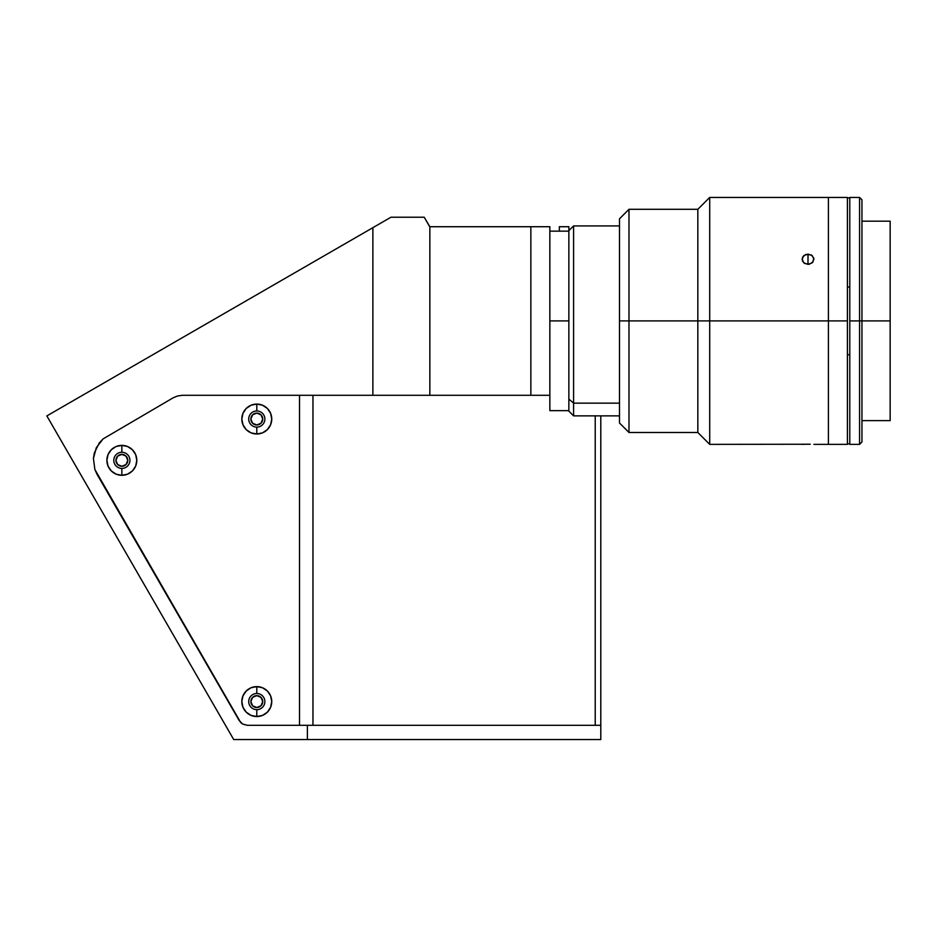 <?xml version="1.0" encoding="UTF-8"?>
<svg xmlns="http://www.w3.org/2000/svg" width="937" height="937" viewBox="0 0 937 937"><rect width="100%" height="100%" fill="white"/><g stroke="black" fill="none" stroke-linecap="round" stroke-linejoin="round"><path stroke-width="1.41" d="M262.723 701.579A5.938 5.938 0 0 1 256.797 707.505A5.938 5.938 0 0 1 250.858 701.579A5.938 5.938 0 0 1 256.797 695.641A5.938 5.938 0 0 1 262.723 701.579L260.99 697.374L256.797 695.641L252.592 697.374L250.858 701.579L252.592 705.772L256.797 707.505L260.99 705.772L262.723 701.579M262.723 419.038A5.938 5.938 0 0 1 256.797 424.976A5.938 5.938 0 0 1 250.858 419.038A5.938 5.938 0 0 1 256.797 413.1A5.938 5.938 0 0 1 262.723 419.038L260.99 414.845L256.797 413.1L252.592 414.845L250.858 419.038L252.592 423.231L256.797 424.976L260.99 423.231L262.723 419.038M127.783 460.336A5.938 5.938 0 0 1 121.845 466.275A5.938 5.938 0 0 1 115.919 460.336A5.938 5.938 0 0 1 121.845 454.398A5.938 5.938 0 0 1 127.783 460.336L126.05 456.143L121.845 454.398L117.652 456.143L115.919 460.336L117.652 464.529L121.845 466.275L126.05 464.529L127.783 460.336M247.415 725.32L242.671 724.043L239.193 720.565L97.179 474.579L94.871 469.496L93.419 458.474L96.3 447.734L103.058 438.914L173.122 397.838L177.702 395.941L182.61 395.297L299.524 395.297L299.524 725.32L247.415 725.32L307.395 725.32L307.395 739.562L600.793 739.562L600.793 725.32L307.395 725.32L600.793 725.32L600.793 739.562L233.711 739.562L307.395 739.562L307.395 725.32L247.415 725.32L242.671 724.043L240.704 722.532L94.871 469.496L93.419 458.474L94.332 452.969L99.24 442.99L103.058 438.914L173.122 397.838L177.702 395.941L182.61 395.297L372.867 395.297L372.867 227.679L390.975 217.22L424.215 217.22L429.849 226.719L429.849 395.297L372.867 395.297L372.867 227.679L46.85 415.911L233.711 739.562L46.85 415.911L357.337 236.651M90.034 390.975L69.467 402.851L90.034 390.975M372.867 227.679L390.975 217.22L424.215 217.22L429.708 226.719L549.855 226.719L549.855 395.297L530.857 395.297L530.857 226.719L530.857 395.297L549.855 395.297L549.855 226.719L429.849 226.719L429.849 395.297L530.857 395.297L182.61 395.297M568.853 226.719L568.853 230.678L568.853 226.719L559.354 226.719L559.354 231.146L559.354 226.719L568.853 226.719M256.797 709.649A8.07 8.07 0 0 0 264.866 701.579A8.07 8.07 0 0 0 256.797 693.497L256.797 686.622A14.957 14.957 0 0 1 271.753 701.579A14.957 14.957 0 0 1 256.797 716.536L256.797 709.649A8.07 8.07 0 0 1 248.715 701.579A8.07 8.07 0 0 1 256.797 693.497A8.07 8.07 0 0 1 264.866 701.579A8.07 8.07 0 0 1 256.797 709.649L256.797 716.536A14.957 14.957 0 0 1 241.828 701.579A14.957 14.957 0 0 1 256.797 686.622L256.797 693.497A8.07 8.07 0 0 0 248.715 701.579A8.07 8.07 0 0 0 256.797 709.649M256.797 427.108A8.07 8.07 0 0 0 264.866 419.038A8.07 8.07 0 0 0 256.797 410.968L256.797 404.081A14.957 14.957 0 0 1 271.753 419.038A14.957 14.957 0 0 1 256.797 433.995L256.797 427.108A8.07 8.07 0 0 1 248.715 419.038A8.07 8.07 0 0 1 256.797 410.968A8.07 8.07 0 0 1 264.866 419.038A8.07 8.07 0 0 1 256.797 427.108L256.797 433.995A14.957 14.957 0 0 1 241.828 419.038A14.957 14.957 0 0 1 256.797 404.081L256.797 410.968A8.07 8.07 0 0 0 248.715 419.038A8.07 8.07 0 0 0 256.797 427.108M121.845 468.406A8.07 8.07 0 0 0 129.927 460.336A8.07 8.07 0 0 0 121.845 452.266L121.845 445.38A14.957 14.957 0 0 1 136.802 460.336A14.957 14.957 0 0 1 121.845 475.293L121.845 468.406A8.07 8.07 0 0 1 113.775 460.336A8.07 8.07 0 0 1 121.845 452.266A8.07 8.07 0 0 1 129.927 460.336A8.07 8.07 0 0 1 121.845 468.406L121.845 475.293A14.957 14.957 0 0 1 106.888 460.336A14.957 14.957 0 0 1 121.845 445.38L121.845 452.266A8.07 8.07 0 0 0 113.775 460.336A8.07 8.07 0 0 0 121.845 468.406M256.797 716.536L262.512 715.399L267.373 712.155L270.606 707.294L271.753 701.579L270.606 695.851L267.373 691.002L262.512 687.758L256.797 686.622L251.069 687.758L246.22 691.002L242.976 695.851L241.828 701.579L242.976 707.294L246.22 712.155L251.069 715.399L256.797 716.536M256.797 433.995L262.512 432.859L267.373 429.614L270.606 424.766L271.753 419.038L270.606 413.311L267.373 408.462L262.512 405.217L256.797 404.081L251.069 405.217L246.22 408.462L242.976 413.311L241.828 419.038L242.976 424.766L246.22 429.614L251.069 432.859L256.797 433.995M121.845 475.293L127.573 474.157L132.422 470.913L135.666 466.064L136.802 460.336L135.666 454.609L132.422 449.76L127.573 446.516L121.845 445.38L116.129 446.516L111.269 449.76L108.024 454.609L106.888 460.336L108.024 466.064L111.269 470.913L116.129 474.157L121.845 475.293M299.524 395.297L299.524 725.32M312.958 725.32L312.958 395.297L312.958 725.32L595.229 725.32L595.229 415.864L595.229 725.32M600.793 725.32L600.793 415.864L600.793 725.32M573.596 403.144L573.596 225.922L573.596 403.144L619.486 403.144L573.596 403.144L573.596 415.864L573.596 403.144L568.853 399.033L573.596 403.144M619.486 225.922L573.596 225.922L568.853 230.678L568.853 399.033L568.853 230.725M568.853 410.933L568.853 399.033L568.853 411.12L573.596 415.864L619.486 415.864M549.855 320.899L568.853 320.899L549.855 320.899M549.855 410.64L549.855 395.297L549.855 410.64L568.853 410.64M709.707 320.899L828.413 320.899L828.413 197.438L828.413 320.899L709.707 320.899L709.707 197.438L709.707 320.899L697.831 320.899L709.707 320.899L709.707 444.361L709.707 320.899M809.17 264.281L804.707 263.496L802.517 261.142L802.517 257.218L805.726 254.477L811.301 254.946L813.82 258.167L812.941 262.044L809.17 264.281M802.06 259.174L803.805 255.567L807.999 254.103L807.999 264.375L803.805 262.84L802.06 259.162M813.937 444.361L847.411 444.361L847.411 197.438L828.413 197.438L828.413 320.899L847.411 320.899L828.413 320.899L828.413 444.361L828.413 197.438L709.707 197.438L697.831 209.302L628.985 209.302L619.486 218.801L619.486 320.899L628.985 320.899L628.985 209.302L628.985 320.899L697.831 320.899L697.831 209.302L697.831 432.484L709.707 444.361L810.271 444.243M802.06 444.361L805.656 444.243M619.486 218.801L619.486 422.997L619.486 320.899L628.985 320.899L628.985 432.484L628.985 320.899L697.831 320.899L697.831 432.484L628.985 432.484L619.486 422.997M807.999 264.375L807.999 254.103L812.192 255.567L813.937 259.162L812.203 262.84L807.999 264.375M806.839 444.22L809.158 444.22M861.946 320.899L890.15 320.899L890.15 221.179L890.15 320.899L861.946 320.899L861.946 199.815L861.946 320.899L859.569 320.899L859.569 197.438L859.569 320.899L861.946 320.899L861.946 441.983L861.946 320.899M890.15 420.619L890.15 320.899L890.15 420.619L861.946 420.619M847.411 444.361L847.411 197.438M849.789 444.361L849.789 197.438L849.789 320.899L859.569 320.899L859.569 444.361L859.569 320.899L849.789 320.899L849.789 444.361L859.569 444.361L861.946 441.983M847.411 287.05L849.789 287.05L847.411 287.05M849.789 354.748L847.411 354.748L849.789 354.748M549.855 231.146L568.853 231.146M861.946 221.179L890.15 221.179M849.789 197.438L859.569 197.438L861.946 199.815M849.789 197.906L847.411 197.906M847.411 443.88L849.789 443.88"/></g></svg>

